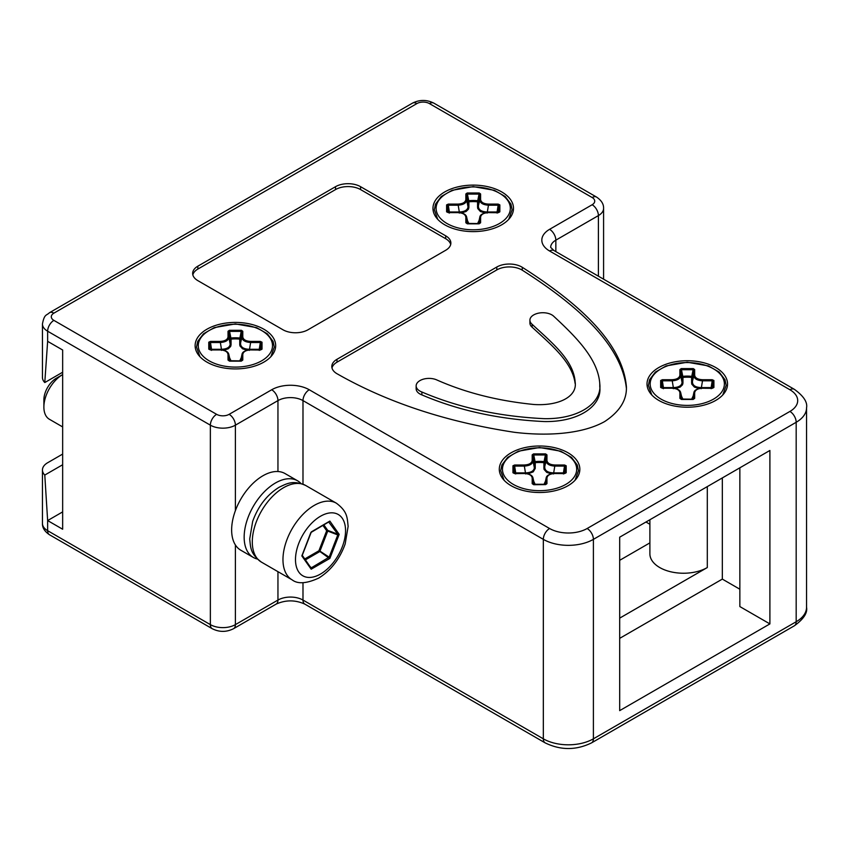 <?xml version="1.0" encoding="UTF-8"?>
<svg xmlns="http://www.w3.org/2000/svg" width="849" height="849" viewBox="0 0 849 849"><rect width="100%" height="100%" fill="white"/><g stroke="black" fill="none" stroke-linecap="round" stroke-linejoin="round"><path stroke-width="1.27" d="M62.656 464.743L44.785 475.058A17.702 10.22 180 0 1 42.45 469.975A17.702 10.22 180 0 1 47.64 462.747L62.656 454.077M44.785 475.058L47.64 520.564L62.656 529.235L62.656 350.011L47.64 341.34L44.785 382.549A17.702 10.22 0 0 1 42.45 377.476L42.45 323.989A17.702 10.22 0 0 0 47.64 331.216L210.361 425.169L210.361 624.631A8.851 5.115 120 0 0 212.197 628.684L49.465 534.743A8.851 5.115 120 0 1 47.64 530.689L210.361 624.631A17.702 10.22 180 0 0 235.396 624.631L235.396 544.952M769.894 450.469L769.894 623.909L619.685 710.634L619.685 537.184L769.894 450.469M43.883 407.106L43.883 399.879A17.702 10.22 -60 0 1 56.395 378.198L62.656 374.579A26.552 15.335 -60 0 0 43.883 407.106A26.552 15.335 -60 0 0 49.38 419.257L62.656 426.93M56.395 378.198L62.656 374.579M311.371 531.856L329.858 521.074L339.186 534.361L329.858 558.419L311.18 569.201L301.841 555.915L310.84 532.525M302.212 555.458L302.212 554.747M328.956 521.891L329.858 521.074L328.627 521.902L329.858 521.074L328.627 521.902L337.785 534.212L339.186 534.361L337.785 534.923L337.785 534.212L327.725 530.37L326.674 530.742L327.725 531.081L327.725 530.37L326.674 530.742L327.725 531.081L327.725 530.37L323.84 524.841M257.374 559.056A44.254 25.555 -60 0 1 253.32 557.443A44.254 25.555 -60 0 1 253.32 506.344A44.254 25.555 -60 0 1 297.585 480.799A44.254 25.555 -60 0 1 300.992 483.495M311.18 569.201L310.84 567.737L311.18 569.201M310.883 567.779L302.308 555.596M305.353 559.905L319.415 551.786L319.956 551.128L318.906 550.778L328.627 557.825L329.858 558.419L329.157 557.156L311.371 567.779L309.959 566.463M253.32 557.443L240.808 550.226A44.254 25.555 -60 0 1 240.808 499.116A44.254 25.555 -60 0 1 285.062 473.572L297.585 480.799M319.712 551.5L319.394 550.895M546.958 478.04C547.403 475.281 550.014 473.774 554.8 473.519L564.5 473.604L566.198 472.734L565.349 473.222L566.198 472.734L566.198 465.772L564.5 464.997L564.5 466.09L554.8 466.09L554.8 464.997C550.014 464.732 547.403 463.225 546.958 460.466L546.958 454.862L546.077 455.457L545.599 453.886L533.554 453.886L533.066 461.06C532.546 464.053 529.649 465.73 524.342 466.09L524.342 464.997L514.653 464.997L514.653 466.09L513.794 466.483L513.358 471.757L513.772 473.126L514.653 473.349L524.342 473.349C529.468 473.753 532.344 475.27 532.97 477.902L533.066 478.645L532.196 478.04L532.196 483.643L533.745 484.726L545.599 484.62L546.958 483.643L546.958 478.04L546.077 478.645L546.172 477.902L544.782 484.556M546.077 484.301L533.045 484.238L533.066 478.645L534.361 483.919L532.97 477.902M525.648 473.975L524.342 466.09L514.653 466.09L515.714 472.882L514.855 473.286L515.714 473.975L515.714 472.882L514.855 473.286A25.12 14.507 0 0 0 514.834 473.349M546.958 460.466L546.077 461.06L546.077 455.457L544.782 462.111L544.06 461.612L543.912 462.705L544.782 462.111L544.06 461.612L543.912 462.705L544.782 462.111L544.782 467.841C545.26 470.983 548.167 472.66 553.495 472.882L563.428 472.882L563.428 473.975L564.288 473.286L563.428 472.882L564.5 466.09L565.349 466.483L564.288 473.286L563.428 472.882M553.495 473.975L554.8 466.09C549.505 465.73 546.597 464.053 546.077 461.06L544.039 469.38L546.703 472.362L551.181 473.816M545.599 484.62L546.077 478.645L544.782 483.919L543.912 484.652M515.714 472.882L525.648 472.882C530.975 472.66 533.883 470.983 534.361 467.841L534.361 462.111L535.241 462.705L535.082 461.612L534.361 462.111L535.241 462.705L535.082 461.612L534.361 462.111L533.066 455.457L532.196 454.862L532.196 460.466C531.739 463.225 529.129 464.732 524.342 464.997M532.196 460.466L533.066 461.06L534.361 467.841L535.241 468.446L535.241 462.705A24.25 13.998 0 0 1 543.912 462.705L543.912 468.446M479.25 223.733L480.608 222.756L480.608 217.153C481.054 214.394 483.675 212.887 488.451 212.621L498.151 212.717L499.849 211.836L499 212.324L499.849 211.836L499.849 204.885L498.151 204.1L498.151 205.203L488.451 205.203L488.451 204.1C483.675 203.845 481.065 202.338 480.608 199.568L480.608 193.975L479.738 194.57L479.059 194.081L479.25 192.988L467.205 192.988L467.396 194.081L466.717 194.57L465.846 193.975L465.846 199.568C465.401 202.327 462.79 203.845 458.004 204.1L448.304 204.1L448.304 205.203L447.455 205.596L446.606 204.885L446.606 211.836L448.304 212.621L458.004 212.621C462.779 212.887 465.401 214.394 465.846 217.153L465.846 222.756L467.396 223.839L479.059 223.839L479.759 223.351L479.834 217.015L478.433 223.669M480.608 199.568L479.738 200.173L479.738 194.57L478.433 201.213L477.722 200.725L477.562 201.818L478.433 201.213L477.722 200.725L477.562 201.818L478.433 201.213L478.433 206.954C478.921 210.096 481.829 211.772 487.156 211.985L497.089 211.985L497.089 213.088L497.949 212.399L497.089 211.985L498.151 205.203L499 205.596L497.949 212.399L497.089 211.985M687.276 360.729A40.274 23.252 0 0 0 651.003 394.074A40.274 23.252 0 0 0 687.276 407.223A40.274 23.252 0 0 0 723.55 394.074A40.274 23.252 0 0 0 687.276 360.729M235.396 322.418A40.274 23.252 0 0 0 199.122 355.773A40.274 23.252 0 0 0 235.396 368.922A40.274 23.252 0 0 0 271.669 355.773A40.274 23.252 0 0 0 235.396 322.418M693.304 399.348L694.662 398.361L694.662 392.769C695.108 390.009 697.719 388.502 702.505 388.237L712.205 388.333L713.903 387.452L713.054 387.94L713.903 387.452L713.903 380.501L712.205 379.715L712.205 380.819L702.505 380.819L702.505 379.715C697.719 379.461 695.108 377.943 694.662 375.184L694.662 369.591L693.792 370.185L693.113 369.697L693.304 368.604L681.259 368.604L681.45 369.697L680.771 370.185L679.9 369.591L679.9 375.184C679.444 377.943 676.833 379.461 672.047 379.715L662.358 379.715L662.358 380.819L661.509 381.212L660.66 380.501L660.649 387.452L662.358 388.237L672.047 388.237C676.833 388.492 679.444 390.009 679.9 392.769L679.9 398.361L681.45 399.454L693.113 399.454L693.792 398.966L693.877 392.62L692.487 399.274M694.662 375.184L693.792 375.778L693.792 370.185L692.487 376.829L691.765 376.34L691.617 377.423L692.487 376.829L691.765 376.34L691.617 377.423L692.487 376.829L692.487 382.57C692.975 385.711 695.872 387.388 701.2 387.6L711.133 387.6L711.133 388.704L711.993 388.014L711.133 387.6L712.205 380.819L713.054 381.212L711.993 388.014L711.133 387.6M241.424 361.048L242.782 360.061L242.782 354.468C243.228 351.709 245.839 350.191 250.625 349.937L260.325 350.032L262.023 349.151L261.174 349.639L262.023 349.151L262.023 342.2L260.325 341.415L260.325 342.508L250.625 342.508L250.625 341.415C245.839 341.149 243.228 339.642 242.782 336.883L242.782 331.28L241.901 331.885L241.424 330.303L229.379 330.303L228.89 331.885L228.02 331.28L228.02 336.883C227.564 339.642 224.953 341.149 220.167 341.415L210.478 341.415L210.478 342.508L209.629 342.9L208.769 342.2L208.769 349.151L210.478 349.937L220.167 349.937C224.953 350.191 227.564 351.709 228.02 354.468L228.02 360.061L229.57 361.154L241.222 361.154L241.901 360.676L241.997 354.32L240.607 360.974M242.782 336.883L241.901 337.478L241.901 331.885L240.607 338.528L239.885 338.029L239.736 339.122L240.607 338.528L239.885 338.029L239.736 339.122L240.607 338.528L240.607 344.269C241.084 347.4 243.992 349.088 249.319 349.3L259.253 349.3L259.253 350.393L260.112 349.714L259.253 349.3L260.325 342.508L261.174 342.9L260.112 349.714L259.253 349.3M539.571 446.001A40.274 23.252 0 0 0 503.298 479.356A40.274 23.252 0 0 0 539.571 492.505A40.274 23.252 0 0 0 575.845 479.356A40.274 23.252 0 0 0 539.571 446.001M473.233 185.114A40.274 23.252 0 0 0 436.959 218.458A40.274 23.252 0 0 0 473.233 231.618A40.274 23.252 0 0 0 509.506 218.458A40.274 23.252 0 0 0 473.233 185.114M262.023 342.2L261.174 342.9L261.227 349.48M242.782 354.468L241.901 355.062L240.607 360.347L239.736 361.069M242.782 360.061L241.307 360.889L228.89 360.719M221.472 350.393L221.472 349.3C226.8 349.088 229.708 347.4 230.196 344.269L230.196 338.528L231.066 339.122L230.907 338.029L230.196 338.528L231.066 339.122L230.907 338.029L230.196 338.528L228.89 331.885L228.89 337.478C228.37 340.47 225.473 342.147 220.167 342.508L210.478 342.508L211.539 349.3L210.679 349.714L209.629 342.9L209.183 348.175L209.597 349.555L210.478 349.777L220.167 349.777C225.293 350.17 228.169 351.688 228.795 354.32L228.89 355.062L228.02 354.468M211.539 349.3L210.679 349.714L211.539 350.393L211.539 349.3L221.472 349.3L220.167 341.415M223.786 350.234L228.275 348.79L230.641 346.498L231.066 344.864L230.196 344.269L228.89 337.478L228.02 336.883M249.319 350.393L250.625 342.508C245.329 342.147 242.421 340.47 241.901 337.478L239.864 345.808L242.527 348.79L247.006 350.234M229.57 331.386L230.907 338.029A25.12 14.507 0 0 1 239.885 338.029L241.222 331.386L229.57 331.386M230.397 338.242L230.493 338.953M240.394 338.242L239.832 338.634M230.196 360.974L230.196 360.347L231.066 360.942L229.729 358.098M228.89 360.655L228.89 355.062L230.196 360.347L228.795 354.32M499.849 204.885L499 205.596L499.063 212.165M480.608 217.153L479.738 217.747L478.433 223.032L477.562 223.754M480.608 222.756L479.133 223.574L466.727 223.404L466.717 217.747L465.846 217.153M459.309 213.088L459.309 211.985C464.636 211.772 467.534 210.096 468.022 206.954L468.022 201.213L468.892 201.818L468.744 200.725L468.022 201.213L468.892 201.818L468.744 200.725L468.022 201.213L466.717 194.57L466.717 200.173C466.207 203.166 463.299 204.842 458.004 205.203L448.304 205.203L449.365 211.985L448.516 212.399L447.455 205.596L447.009 210.86L447.434 212.239L448.304 212.462L458.004 212.462C463.13 212.866 466.005 214.383 466.632 217.015L468.022 223.032L468.892 223.627L467.555 220.793M449.365 211.985L448.516 212.399L449.365 213.088L449.365 211.985L459.309 211.985L458.004 204.1M461.623 212.929L466.101 211.475L468.478 209.183L468.892 207.549L468.022 206.954L466.717 200.173L465.846 199.568M487.156 213.088L488.451 205.203C483.155 204.842 480.247 203.166 479.738 200.173L477.7 208.493L480.354 211.475L484.843 212.929M467.396 194.081L468.744 200.725A25.12 14.507 0 0 1 477.722 200.725L479.059 194.081L467.396 194.081M468.234 200.926L468.33 201.648M478.231 200.926L477.669 201.319M468.022 223.669L466.632 217.015M713.903 380.501L713.054 381.212L713.118 387.781M694.662 392.769L693.792 393.363L692.487 398.648L691.617 399.37M694.662 398.361L693.187 399.189L680.771 399.019M673.353 388.704L673.353 387.6C678.68 387.388 681.588 385.711 682.076 382.57L682.076 376.829L682.946 377.423L682.787 376.34L682.076 376.829L682.946 377.423L682.787 376.34L682.076 376.829L680.771 370.185L680.771 375.778C680.261 378.781 677.353 380.458 672.047 380.819L662.358 380.819L663.419 387.6L662.56 388.014L661.509 381.212L661.063 386.475L661.477 387.855L662.358 388.078L672.047 388.078C677.184 388.481 680.049 389.988 680.675 392.62L680.771 393.363L679.9 392.769M663.419 387.6L662.56 388.014L663.419 388.704L663.419 387.6L673.353 387.6L672.047 379.715M675.666 388.545L680.155 387.091L682.522 384.799L682.946 383.164L682.076 382.57L680.771 375.778L679.9 375.184M701.2 388.704L702.505 380.819C697.209 380.458 694.302 378.781 693.792 375.778L691.755 384.109L694.408 387.091L698.886 388.545M681.45 369.697L682.787 376.34A25.12 14.507 0 0 1 691.765 376.34L693.113 369.697L681.45 369.697M682.278 376.542L682.373 377.264M692.275 376.542L691.712 376.935M682.076 399.274L682.076 398.648L682.946 399.242L681.609 396.398M680.771 398.966L680.771 393.363L682.076 398.648L680.675 392.62M566.198 465.772L565.349 466.483L565.402 473.063M546.958 483.643L546.077 484.238M514.855 473.286L513.794 466.483L512.945 465.772L512.945 472.734L514.653 473.604L524.342 473.519C529.129 473.774 531.739 475.281 532.196 478.04M512.945 472.734L513.794 473.222L512.945 472.734M533.745 454.968L535.082 461.612A25.12 14.507 0 0 1 544.06 461.612L545.398 454.968L533.745 454.968M534.361 484.556L534.361 483.919L535.241 484.524L533.904 481.68M62.656 372.233L44.785 382.549M522.252 267.276A17.702 10.22 180 0 0 496.803 267.021L337 359.286A17.702 10.22 180 0 0 331.81 366.513A17.702 10.22 180 0 0 337.435 373.974C387.622 402.564 446.606 421.995 514.356 432.29C544.74 436.025 581.077 434.773 604.658 421.56C619.696 411.648 626.944 400.038 626.403 386.73C622.391 340.449 574.136 300.429 522.252 267.276L522.252 270.162C573.691 302.976 621.16 342.465 626.382 388.163M360.57 186.684L445.693 235.82A17.702 10.22 180 0 1 450.872 243.047A17.702 10.22 180 0 1 445.693 250.275L307.996 329.773A17.702 10.22 0 0 1 282.961 329.773L197.849 280.637A17.702 10.22 180 0 1 192.659 273.41A17.702 10.22 180 0 1 197.849 266.183L335.535 186.684A17.702 10.22 180 0 1 360.57 186.684L360.57 189.571L445.693 238.718A17.702 10.22 180 0 1 450.702 244.501M532.121 324.297C551.256 342.158 573.574 359.817 575.155 382.061C577.458 396.632 558.78 406.109 533.925 404.495C497.811 400.908 465.241 392.641 436.206 379.673A12.746 7.354 0 0 0 418.653 381.488L418.515 381.594A12.746 7.354 0 0 0 416.148 385.86A12.746 7.354 0 0 0 421.879 392.005C458.375 407.616 499.116 416.498 544.082 418.663C578.445 419.385 602.291 403.158 599.776 383.769C598.152 358.756 575.611 336.565 553.474 316.03A12.746 7.354 0 0 0 535.443 314.088L535.263 314.162A12.746 7.354 0 0 0 529.914 320.158A12.746 7.354 0 0 0 532.121 324.297L532.121 327.183C550.948 344.641 572.428 361.982 575.113 383.493M192.84 274.853A17.702 10.22 180 0 1 197.849 269.069L335.535 189.571A17.702 10.22 180 0 1 360.57 189.571M529.914 320.158L529.914 323.044A12.746 7.354 0 0 0 532.121 327.183M416.148 385.86L416.148 388.757A12.746 7.354 0 0 0 421.879 394.891C458.375 410.502 499.116 419.385 544.082 421.55C578.445 422.271 602.291 406.055 599.776 386.666L599.776 383.769M331.991 367.957A17.702 10.22 180 0 1 337 362.173L496.803 269.918A17.702 10.22 180 0 1 522.252 270.162M649.888 519.747L649.888 553.813A33.631 19.421 0 0 0 659.737 567.546A33.631 19.421 0 0 0 707.302 567.546L619.685 618.136M739.85 467.81L739.85 606.568L769.894 623.909M619.685 638.363L722.329 579.103L739.85 589.227M645.972 522.008L649.888 524.279M722.329 579.103L722.329 477.923M649.888 542.872L619.685 560.319M42.45 469.975L42.45 523.462A17.702 10.22 180 0 0 47.64 530.689L47.64 520.564L62.656 511.894M302.987 582.701L302.987 600.063A17.702 10.22 0 0 0 277.952 600.063L235.396 624.631A8.851 5.115 -120 0 1 233.56 628.684C226.439 632.272 219.318 632.272 212.197 628.684M806.55 407.828L806.55 607.29A35.403 20.44 180 0 1 796.182 621.744L796.182 422.282A35.403 20.44 180 0 0 806.55 407.828C807.654 402.171 803.589 396.005 794.346 389.32A8.851 5.115 120 0 0 789.92 389.755A26.552 15.335 180 0 1 789.92 411.436L587.137 528.513A26.552 15.335 0 0 1 549.59 528.513A8.851 5.115 120 0 0 543.328 539.359L543.328 738.821L302.987 600.063A8.851 5.115 -60 0 0 304.823 604.117C295.261 599.819 285.688 599.819 276.127 604.117A8.851 5.115 -120 0 0 277.952 600.063L277.952 571.664M806.55 607.29C807.654 612.946 803.589 619.112 794.346 625.798A8.851 5.115 -120 0 0 796.182 621.744L593.398 738.821L593.398 539.359A35.403 20.44 0 0 1 543.328 539.359L302.987 400.601L302.987 484.174M47.64 341.34L47.64 331.216A8.851 5.115 120 0 1 53.89 320.381L216.622 414.333A8.851 5.115 120 0 0 210.361 425.169A17.702 10.22 180 0 0 235.396 425.169L235.396 510.631M789.92 411.436A8.851 5.115 -120 0 1 796.182 422.282L593.398 539.359A8.851 5.115 60 0 0 587.137 528.513M545.164 742.875A8.851 5.115 120 0 1 543.328 738.821A35.403 20.44 0 0 0 593.398 738.821A8.851 5.115 60 0 1 591.562 742.875C576.1 750.41 560.627 750.41 545.164 742.875L304.823 604.117M598.407 276.19L598.407 215.593L555.84 240.161A17.702 10.22 0 0 0 550.661 247.388L554.015 250.561A8.851 5.115 120 0 0 549.59 250.996L789.92 389.755M555.84 251.622L555.84 240.161A8.851 5.115 -120 0 0 549.59 229.326A26.552 15.335 0 0 0 549.59 250.996M549.59 528.513L309.248 389.755A8.851 5.115 -60 0 0 302.987 400.601A17.702 10.22 0 0 0 277.952 400.601A8.851 5.115 -120 0 0 271.701 389.755L229.134 414.333A8.851 5.115 180 0 1 216.622 414.333M309.248 389.755A26.552 15.335 0 0 0 271.701 389.755M229.134 414.333A8.851 5.115 -120 0 1 235.396 425.169L277.952 400.601L277.952 471.524M416.901 103.578A8.851 5.115 180 0 1 429.414 103.578A8.851 5.115 120 0 1 433.839 103.132C426.718 99.556 419.597 99.556 412.476 103.132A8.851 5.115 -120 0 1 416.901 103.578L53.89 313.154A8.851 5.115 0 0 0 53.89 320.381M53.89 313.154A8.851 5.115 -120 0 0 49.465 312.719C46.462 315.701 44.339 313.843 42.45 323.989M322.907 525.382L326.674 530.742L318.906 550.778L304.706 558.982M283.587 487.687A44.254 25.555 120 0 0 254.679 526.677A44.254 25.555 120 0 0 261.46 562.144C250.137 553.697 250.678 547.52 249.712 538.998L252.673 521.371C258.16 506.184 266.979 494.808 279.162 487.241C287.185 483.431 293.096 479.929 305.714 485.49A44.254 25.555 120 0 0 283.587 487.687M314.257 505.388A44.254 25.555 120 0 0 285.349 544.389A44.254 25.555 120 0 0 292.13 579.856C297.734 584.218 306.585 583.634 318.683 578.095C330.866 570.539 339.696 559.162 345.172 543.965L348.132 526.348C347.167 517.826 347.708 511.65 336.384 503.202A44.254 25.555 120 0 0 314.257 505.388M320.519 574.041A35.403 20.44 120 0 0 345.554 530.689A35.403 20.44 120 0 0 320.519 516.234A35.403 20.44 120 0 0 295.484 559.587A35.403 20.44 120 0 0 320.519 574.041M337.785 534.923L329.157 557.156L319.956 551.128L327.725 531.081L337.785 534.923M527.961 473.816L533.214 471.864L535.241 468.446M545.238 481.68L543.912 484.524M235.396 324.254A37.112 21.427 180 0 1 272.508 345.67A37.112 21.427 180 0 1 235.396 367.097A37.112 21.427 180 0 1 198.284 345.67A37.112 21.427 180 0 1 235.396 324.254M260.325 341.415L250.625 341.415M228.02 360.061L229.368 361.048M210.478 341.415L208.769 342.2M229.379 330.303L228.02 331.28M242.782 331.28L241.424 330.303M209.183 348.175L209.565 349.48M241.063 358.098L239.736 360.942M231.066 344.864L231.066 339.122A24.25 13.998 0 0 1 239.736 339.122L239.736 344.864M473.233 186.939A37.112 21.427 180 0 1 510.334 208.366A37.112 21.427 180 0 1 473.233 229.782A37.112 21.427 180 0 1 436.121 208.366A37.112 21.427 180 0 1 473.233 186.939M498.151 204.1L488.451 204.1M465.846 222.756L467.205 223.733M448.304 204.1L446.606 204.885M467.205 192.988L465.846 193.975M480.608 193.975L479.25 192.988M447.009 210.86L447.391 212.165M478.9 220.793L477.562 223.627M468.892 207.549L468.892 201.818A24.25 13.998 0 0 1 477.562 201.818L477.562 207.549M687.276 362.555A37.112 21.427 180 0 1 724.388 383.981A37.112 21.427 180 0 1 687.276 405.398A37.112 21.427 180 0 1 650.175 383.981A37.112 21.427 180 0 1 687.276 362.555M712.205 379.715L702.505 379.715M679.9 398.361L681.248 399.348M662.358 379.715L660.66 380.501M681.259 368.604L679.9 369.591M694.662 369.591L693.304 368.604M661.063 386.475L661.445 387.781M692.943 396.398L691.617 399.242M682.946 383.164L682.946 377.423A24.25 13.998 0 0 1 691.617 377.423L691.617 383.164M539.571 447.826A37.112 21.427 180 0 1 576.683 469.253A37.112 21.427 180 0 1 539.571 490.68A37.112 21.427 180 0 1 502.459 469.253A37.112 21.427 180 0 1 539.571 447.826M564.5 464.997L554.8 464.997M532.196 483.643L533.543 484.62M514.653 464.997L512.945 465.772M533.554 453.886L532.196 454.862M546.958 454.862L545.599 453.886M513.358 471.757L513.741 473.063M549.59 229.326L592.146 204.747A8.851 5.115 -120 0 1 598.407 215.593A17.702 10.22 0 0 0 603.586 208.366C603.766 204.131 601.421 200.364 596.571 197.085A8.851 5.115 120 0 0 592.146 197.52L429.414 103.578M592.146 204.747A8.851 5.115 0 0 0 592.146 197.52M197.849 266.183L197.849 269.069M335.535 186.684L335.535 189.571M445.693 235.82L445.693 238.718M421.879 392.005L421.879 394.891M496.803 267.021L496.803 269.918M337 359.286L337 362.173M707.302 567.546L707.302 486.594M42.45 523.462C42.28 527.696 44.615 531.453 49.465 534.743M310.936 567.854L302.255 555.331L311.169 532.365L328.977 521.817M261.46 562.144L292.13 579.856M305.714 485.49L336.384 503.202M794.346 625.798L591.562 742.875M276.127 604.117L233.56 628.684M270.895 356.654L274.28 347.092L273.113 341.425L267.339 333.816L256.568 327.618L235.396 323.925L214.224 327.618L203.463 333.816L197.69 341.425L196.522 347.092L199.897 356.654M241.997 354.32C242.389 351.857 245.265 350.34 250.625 349.777L260.325 349.777L261.195 349.555L261.619 348.175M508.731 219.339L512.106 209.777L510.939 204.11L505.166 196.501L494.394 190.314L473.233 186.61L452.061 190.314L441.289 196.501L435.516 204.11L434.348 209.777L437.734 219.339M499.032 212.239L499.445 210.86M499.021 212.25L488.451 212.462C483.102 213.025 480.226 214.542 479.834 217.015M722.775 394.955L726.16 385.393L724.993 379.726L719.22 372.117L708.448 365.93L687.276 362.226L666.104 365.93L655.343 372.117L649.57 379.726L648.403 385.393L651.777 394.955M713.075 387.855L713.5 386.475M713.075 387.866L702.505 388.078C697.146 388.64 694.27 390.158 693.877 392.62M575.07 480.237L578.445 470.664L577.278 464.997L571.515 457.399L560.743 451.201L539.571 447.508L518.399 451.201L507.628 457.399L501.865 464.997L500.698 470.664L504.073 480.237M565.37 473.137L565.795 471.757M565.381 473.105L554.8 473.349C549.441 473.922 546.565 475.44 546.172 477.902M603.586 279.183L603.586 208.366M433.839 103.132L596.571 197.085M412.476 103.132L49.465 312.719M554.015 250.561L794.346 389.32"/></g></svg>
